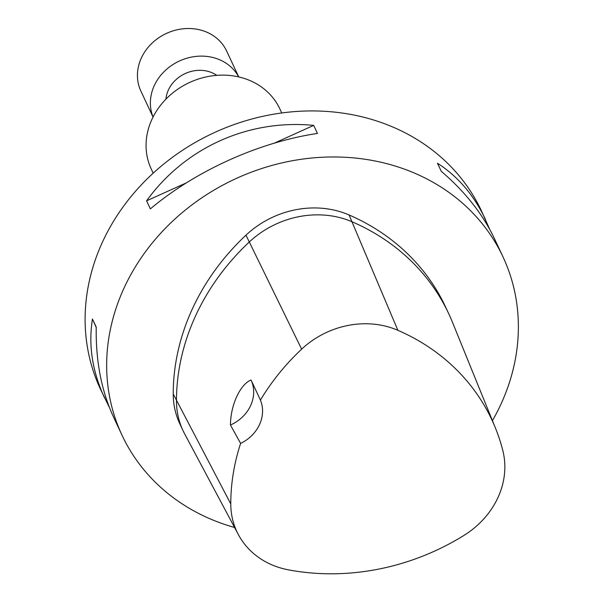 <?xml version="1.0" encoding="UTF-8"?>
<svg xmlns="http://www.w3.org/2000/svg" width="604" height="604" viewBox="0 0 604 604"><rect width="100%" height="100%" fill="white"/><g stroke="black" fill="none" stroke-linecap="round" stroke-linejoin="round"><path stroke-width="0.91" d="M165.919 99.154A31.551 27.618 -25.1 0 1 209.052 71.657A31.551 27.618 -25.1 0 1 216.753 75.349M153.069 117.01A47.323 41.427 -25.1 0 1 165.073 70.691A47.323 41.427 -25.1 0 1 215.235 58.15A47.323 41.427 -25.1 0 1 238.693 76.919M153.038 117.063L140.898 91.121A47.323 41.427 -25.1 0 1 151.377 43.813A47.323 41.427 -25.1 0 1 202.302 30.532A47.323 41.427 -25.1 0 1 226.613 50.993L238.754 76.934M153.182 173.167L151.249 169.044A70.985 62.144 -25.1 0 1 166.983 98.082A70.985 62.144 -25.1 0 1 243.367 78.165A70.985 62.144 -25.1 0 1 279.826 108.848L281.758 112.971M109.445 407.541L100.483 389.225A210.32 184.129 -25.1 0 1 147.089 178.965A210.32 184.129 -25.1 0 1 373.415 119.947A210.32 184.129 -25.1 0 1 481.441 210.864L489.723 229.369M251.06 379.992A36.806 32.223 -25.1 0 1 230.449 425.012C230.532 405.148 240.181 384.287 251.06 379.992L260.437 400.105A36.806 32.223 -25.1 0 1 240.611 443.411L230.449 425.012M260.437 400.105A225.413 197.342 -25.1 0 1 301.638 349.172A83.443 73.054 -25.1 0 1 397.885 330.312A225.413 197.342 -25.1 0 1 495.393 427.934A225.413 197.342 -25.1 0 1 502.838 450.629A83.443 73.054 -25.1 0 1 464.046 535.355A225.413 197.342 -25.1 0 1 288.229 569.806A83.443 73.054 -25.1 0 1 238.369 534.615A83.443 73.054 -25.1 0 1 230.781 503.94A225.413 197.342 -25.1 0 1 240.611 443.411M495.393 427.934L452.381 322.068A231.355 202.544 154.9 0 0 448.689 313.619A231.355 202.544 154.9 0 0 352.298 221.872A89.384 78.256 154.9 0 0 249.203 242.076A231.355 202.544 154.9 0 0 176.474 400.928A89.384 78.256 154.9 0 0 183.004 430.607A89.384 78.256 154.9 0 0 184.605 433.793L238.369 534.615M183.004 430.607L179.773 423.698A89.384 78.256 -25.1 0 1 173.235 394.019A231.355 202.544 -25.1 0 1 245.964 235.167A89.384 78.256 -25.1 0 1 349.067 214.964A231.355 202.544 -25.1 0 1 445.458 306.711L448.689 313.619M317.455 133.431C259.108 142.121 195.847 170.683 150.351 208.886L146.583 200.83C185.043 147.61 248.304 119.041 313.687 125.375L317.455 133.431M146.583 200.83L186.258 182.914M274.45 143.095L313.687 125.375M104.567 397.945C92.291 371.385 88.252 345.08 92.465 319.033L96.232 327.089C95.659 360.898 101.457 390.977 113.643 417.326L122.038 435.257A210.32 184.129 -25.1 0 1 168.644 224.99A210.32 184.129 -25.1 0 1 394.971 165.979A210.32 184.129 -25.1 0 1 502.996 256.889A210.32 184.129 -25.1 0 1 492.434 420.648M96.225 327.466L92.465 319.033M502.996 256.889L494.601 238.965C482.921 214.284 465.14 191.725 441.26 171.294L437.485 163.239C457.983 176.444 473.997 195.22 485.525 219.577M234.563 527.481A210.32 184.129 -25.1 0 1 122.038 435.257M245.964 235.167L301.638 349.172M173.235 394.019L230.781 503.94M397.885 330.312L349.067 214.964"/></g></svg>
